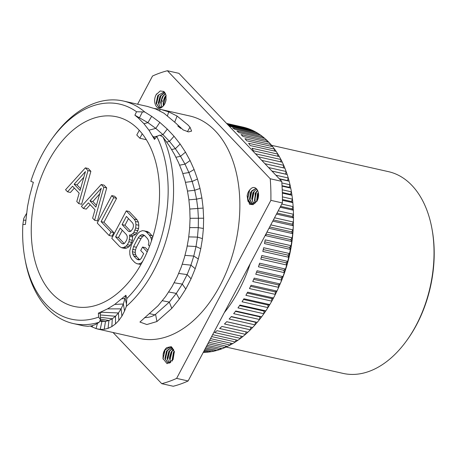 <?xml version="1.0" encoding="UTF-8"?>
<svg xmlns="http://www.w3.org/2000/svg" width="457" height="457" viewBox="0 0 457 457"><rect width="100%" height="100%" fill="white"/><g stroke="black" fill="none" stroke-linecap="round" stroke-linejoin="round"><path stroke-width="0.69" d="M271.544 145.315L388.496 171.661A103.396 65.985 -77.3 0 1 411.9 185.405A103.396 65.985 102.7 0 1 431.842 228.123L432.054 229.271A101.483 64.763 102.7 0 1 407.101 340.037L406.416 340.979A103.396 65.985 102.7 0 1 343.047 373.398L226.095 347.052M431.842 228.123A103.396 65.985 102.7 0 1 406.416 340.979M207.861 343.698L224.964 347.554A114.89 73.32 102.7 0 1 222.188 348.685A114.89 73.32 -77.3 0 1 219.68 349.576A114.89 73.32 102.7 0 1 216.892 350.422A114.89 73.32 -77.3 0 1 214.39 351.056A114.89 73.32 102.7 0 1 211.608 351.616A114.89 73.32 -77.3 0 1 209.112 351.993A114.89 73.32 102.7 0 1 206.347 352.267A114.89 73.32 -77.3 0 1 203.873 352.381A114.89 73.32 102.7 0 1 203.262 352.387M267.031 141.893L266.968 140.413L241.079 134.587A114.89 73.32 102.7 0 1 242.958 136.472L268.847 142.304A114.89 73.32 -77.3 0 1 268.899 142.356A114.89 73.32 102.7 0 1 270.864 144.521A114.89 73.32 -77.3 0 1 272.623 146.628A114.89 73.32 102.7 0 1 274.508 149.091A114.89 73.32 -77.3 0 1 276.137 151.404A114.89 73.32 102.7 0 1 277.867 154.095A114.89 73.32 -77.3 0 1 279.358 156.614A114.89 73.32 102.7 0 1 280.941 159.516A114.89 73.32 -77.3 0 1 282.289 162.218A114.89 73.32 102.7 0 1 283.7 165.325A114.89 73.32 -77.3 0 1 284.894 168.205A114.89 73.32 102.7 0 1 286.139 171.495A114.89 73.32 -77.3 0 1 287.179 174.528A114.89 73.32 102.7 0 1 288.247 177.99A114.89 73.32 -77.3 0 1 289.121 181.172A114.89 73.32 102.7 0 1 290.006 184.788A114.89 73.32 -77.3 0 1 290.721 188.101A114.89 73.32 102.7 0 1 291.417 191.849A114.89 73.32 -77.3 0 1 291.96 195.27A114.89 73.32 102.7 0 1 292.469 199.138A114.89 73.32 -77.3 0 1 292.834 202.662A114.89 73.32 102.7 0 1 293.148 206.627A114.89 73.32 -77.3 0 1 293.348 210.226A114.89 73.32 102.7 0 1 293.468 214.27A114.89 73.32 -77.3 0 1 293.491 217.932A114.89 73.32 102.7 0 1 293.417 222.033A114.89 73.32 -77.3 0 1 293.263 225.747A114.89 73.32 102.7 0 1 292.994 229.882A114.89 73.32 -77.3 0 1 292.669 233.618A114.89 73.32 102.7 0 1 292.206 237.777A114.89 73.32 -77.3 0 1 291.709 241.525A114.89 73.32 102.7 0 1 291.058 245.683A114.89 73.32 -77.3 0 1 290.384 249.413A114.89 73.32 102.7 0 1 289.544 253.549A114.89 73.32 -77.3 0 1 288.71 257.257A114.89 73.32 102.7 0 1 287.687 261.347A114.89 73.32 -77.3 0 1 286.688 265.009A114.89 73.32 102.7 0 1 285.482 269.042A114.89 73.32 -77.3 0 1 284.328 272.635A114.89 73.32 102.7 0 1 282.952 276.588A114.89 73.32 -77.3 0 1 281.643 280.101A114.89 73.32 102.7 0 1 280.107 283.951A114.89 73.32 -77.3 0 1 278.65 287.362A114.89 73.32 102.7 0 1 276.948 291.098A114.89 73.32 -77.3 0 1 275.354 294.394A114.89 73.32 102.7 0 1 273.509 297.987A114.89 73.32 -77.3 0 1 271.778 301.152A114.89 73.32 102.7 0 1 269.79 304.591A114.89 73.32 -77.3 0 1 267.945 307.612A114.89 73.32 102.7 0 1 265.825 310.88A114.89 73.32 -77.3 0 1 263.86 313.736A114.89 73.32 102.7 0 1 261.621 316.815A114.89 73.32 -77.3 0 1 259.553 319.5A114.89 73.32 102.7 0 1 257.2 322.374A114.89 73.32 -77.3 0 1 255.04 324.87A114.89 73.32 102.7 0 1 252.59 327.532A114.89 73.32 -77.3 0 1 250.345 329.823A114.89 73.32 102.7 0 1 247.808 332.25A114.89 73.32 -77.3 0 1 245.495 334.335A114.89 73.32 102.7 0 1 242.878 336.523A114.89 73.32 -77.3 0 1 240.502 338.38A114.89 73.32 102.7 0 1 237.829 340.316A114.89 73.32 -77.3 0 1 235.401 341.945A114.89 73.32 102.7 0 1 232.682 343.618A114.89 73.32 -77.3 0 1 230.214 345.006A114.89 73.32 102.7 0 1 227.46 346.412A114.89 73.32 -77.3 0 1 224.964 347.554L225.689 346.018M208.666 342.179L227.46 346.412M209.626 340.368L230.214 345.006L230.951 343.23M210.54 338.631L232.682 343.618M211.625 336.586L235.401 341.945L236.126 339.934M212.654 334.644L237.829 340.316M242.878 336.523L216.995 330.691A114.89 73.32 102.7 0 1 214.619 332.547L240.502 338.38L241.199 336.141M247.808 332.25L221.925 326.424A114.89 73.32 102.7 0 1 219.606 328.503L245.495 334.335L246.134 331.873M224.461 323.99L250.345 329.823L250.91 327.195L252.59 327.532L226.706 321.699A114.89 73.32 102.7 0 1 224.461 323.99M229.151 319.037L255.04 324.87L255.486 322.225L257.2 322.374L231.316 316.547A114.89 73.32 102.7 0 1 229.151 319.037M233.664 313.668L259.553 319.5L259.873 316.85L261.621 316.815L235.732 310.983A114.89 73.32 102.7 0 1 233.664 313.668M237.971 307.904L263.86 313.736L264.06 311.097L265.825 310.88L239.936 305.048A114.89 73.32 102.7 0 1 237.971 307.904M242.056 301.78L267.945 307.612L268.019 304.996L269.79 304.591L243.907 298.764A114.89 73.32 102.7 0 1 242.056 301.78M245.895 295.319L271.778 301.152L271.732 298.57L273.509 297.987L247.62 292.154A114.89 73.32 102.7 0 1 245.895 295.319M249.471 288.561L275.354 294.394L275.183 291.857L276.948 291.098L251.064 285.265A114.89 73.32 102.7 0 1 249.471 288.561M252.761 281.529L278.65 287.362L278.353 284.888L280.107 283.951L254.218 278.119A114.89 73.32 102.7 0 1 252.761 281.529M255.754 274.269L281.643 280.101L281.232 277.696L282.952 276.588L257.068 270.755A114.89 73.32 102.7 0 1 255.754 274.269M258.439 266.802L284.328 272.635L283.791 270.315L285.482 269.042L259.599 263.209A114.89 73.32 102.7 0 1 258.439 266.802M260.798 259.176L286.688 265.009L286.036 262.781L287.687 261.347L261.798 255.52A114.89 73.32 102.7 0 1 260.798 259.176M262.821 251.424L288.71 257.257L287.944 255.132L289.544 253.549L263.66 247.717A114.89 73.32 102.7 0 1 262.821 251.424M264.5 243.581L290.384 249.413L289.51 247.408L291.058 245.683L265.169 239.851A114.89 73.32 102.7 0 1 264.5 243.581M266.094 233.716A114.89 73.32 102.7 0 1 265.82 235.692L291.709 241.525L290.726 239.645L292.206 237.777L266.957 232.087M268.973 228.283L292.669 233.618L291.589 231.876L292.994 229.882L270.773 224.878M272.76 221.125L293.263 225.747L292.086 224.141L293.417 222.033L274.531 217.778M276.479 214.099L293.491 217.932L292.223 216.481L293.468 214.27L278.21 210.831M280.107 207.244L293.348 210.226L292 208.935L293.148 206.627L281.792 204.068M282.415 200.315L292.834 202.662L291.412 201.531L292.469 199.138L282.415 196.876M282.352 193.111L291.96 195.27L290.463 194.316L291.417 191.849L282.243 189.781M282.066 186.148L290.721 188.101L289.161 187.313L290.006 184.788L281.86 182.949M279.495 179.007L289.121 181.172L287.51 180.566L288.247 177.99L275.879 175.202M271.978 171.107L287.179 174.528L285.516 174.106L286.139 171.495L268.579 167.536M264.934 163.703L284.894 168.205M261.775 160.384L283.7 165.325L283.22 167.828M258.399 156.837L282.289 162.218M255.486 153.78L280.941 159.516L280.604 161.841M277.656 156.231L277.867 154.095L251.984 148.262A114.89 73.32 102.7 0 1 253.475 150.781L279.358 156.614M274.406 151.016L274.508 149.091L248.619 143.258A114.89 73.32 102.7 0 1 250.247 145.577L276.137 151.404M270.858 146.229L270.864 144.521L244.981 138.688A114.89 73.32 102.7 0 1 246.74 140.796L272.623 146.628M250.156 263.815A114.89 73.32 102.7 0 1 224.307 312.634M203.331 352.256L203.873 352.381L204.302 351.804M203.645 351.656L206.347 352.267M204.068 350.856L209.112 351.993L209.654 351.176M204.513 350.022L211.608 351.616M205.073 348.959L214.39 351.056L215.018 349.999M205.644 347.886L216.892 350.422M206.341 346.566L219.68 349.576L220.371 348.274M207.027 345.269L222.188 348.685M268.847 142.304A114.89 73.32 -77.3 0 0 266.968 140.413A114.89 73.32 -77.3 0 0 264.814 138.448A114.89 73.32 -77.3 0 0 262.826 136.792A114.89 73.32 -77.3 0 0 260.559 135.083A114.89 73.32 -77.3 0 0 258.468 133.667A114.89 73.32 -77.3 0 0 256.091 132.222A114.89 73.32 -77.3 0 0 253.909 131.05A114.89 73.32 -77.3 0 0 251.436 129.885A114.89 73.32 -77.3 0 0 249.174 128.965A114.89 73.32 -77.3 0 0 246.62 128.086A114.89 73.32 -77.3 0 0 244.284 127.417A114.89 73.32 -77.3 0 0 242.89 127.08L226.575 123.407M262.941 138.025L262.826 136.792L236.943 130.959A114.89 73.32 102.7 0 1 238.931 132.616L264.814 138.448M258.611 134.644L258.468 133.667L232.579 127.834A114.89 73.32 102.7 0 1 234.67 129.251L260.559 135.083M228.569 125.498A114.89 73.32 102.7 0 1 230.202 126.395L256.091 132.222M228.374 125.298L253.909 131.05L254.052 131.765M227.643 124.527L251.436 129.885M227.14 124.001L249.174 128.965L249.288 129.405M226.769 123.613L246.62 128.086M226.598 123.436L244.335 127.572M78.758 203.611L81.632 204.256L90.874 171.284L88.235 168.507L85.356 167.862L65.557 189.741L67.533 191.82L72.566 186.205L79.164 193.14L76.776 201.531L78.758 203.611L87.995 170.632L85.356 167.862M67.533 191.82L70.412 192.471L74.342 188.078M94.599 220.251L97.472 220.902L106.715 187.924L104.076 185.154L101.197 184.502L81.397 206.381L83.38 208.466L88.407 202.851L95.005 209.78L92.617 218.172L94.599 220.251L103.842 187.279L101.197 184.502M83.38 208.466L86.253 209.112L90.189 204.719M109.12 235.509L111.999 236.155L113.85 232.653L103.95 222.251L116.615 198.327L114.638 196.247L111.759 195.596L97.238 223.027L109.12 235.509L110.977 232.007L101.071 221.605L113.742 197.681L111.759 195.596M121.642 247.751L124.515 248.402L126.766 248.037L128.988 246.746L130.245 245.34L132.387 240.325L132.633 236.949L132.284 235.675L133.255 235.783L135.478 234.487L136.734 233.087L138.568 228.654L138.814 225.278L138.42 222.142L137.083 219.823L129.16 211.505L126.281 210.854L111.759 238.28L119.683 246.603L121.642 247.751L123.887 247.391L126.115 246.095L127.372 244.689L128.914 241.776L129.759 236.303L129.405 235.024L130.376 235.132L132.604 233.841L133.861 232.436L135.695 228.003L135.94 224.633L135.546 221.491L134.204 219.177L126.281 210.854M147.914 250.276L145.446 247.683L142.567 247.031L140.71 250.533L143.681 253.658L141.213 258.325L139.956 259.73L138.345 259.856L136.717 259.05L133.747 255.931L132.736 253.961L132.364 251.756L133.535 246.626L138.174 237.874L139.739 235.886L141.322 234.829L142.932 234.704L144.561 235.504L147.531 238.628L148.542 240.599L148.913 242.804L148.319 244.901L149.553 246.197M139.693 259.747L136.626 256.577L135.615 254.606L135.238 252.401L135.506 249.956L136.415 247.277L141.047 238.52L142.613 236.537L144.463 235.458M152.827 236.749L149.29 232.653L147.331 231.505L142.515 230.636L139.962 231.585L138.065 233.224L136.192 235.795L131.559 244.546L129.765 250.842L129.851 254.56L130.553 257.114L131.896 259.433L134.861 262.552L136.82 263.7L138.762 263.923L141.316 262.975L142.812 261.078M136.82 263.7L140.945 264.494M90.874 171.284L87.995 170.632M85.442 171.581L80.072 190.46L74.131 184.217L85.442 171.581M80.592 188.632L77.005 184.868L83.831 177.242M77.005 184.868L74.131 184.217M106.715 187.924L103.842 187.279M101.283 188.227L95.913 207.101L89.972 200.863L101.283 188.227M96.433 205.273L92.845 201.508L99.672 193.882M92.845 201.508L89.972 200.863M116.615 198.327L113.742 197.681M103.95 222.251L101.071 221.605M113.85 232.653L110.977 232.007M132.284 235.675L129.405 235.024M133.255 235.783L130.376 235.132M132.633 236.949L129.759 236.303M132.387 240.325L129.514 239.674M131.793 242.421L128.914 241.776M130.245 245.34L127.372 244.689M128.988 246.746L126.115 246.095M126.766 248.037L123.887 247.391M137.083 219.823L134.204 219.177M138.42 222.142L135.546 221.491M138.814 225.278L135.94 224.633M138.568 228.654L135.695 228.003M137.974 230.751L135.095 230.105M136.734 233.087L133.861 232.436M135.478 234.487L132.604 233.841M126.412 216.435L132.679 223.022L133.358 224.65L133.404 226.506L132.804 228.609L130.93 231.179L129.651 231.653L128.354 231.196L122.082 224.604L126.412 216.435M126.629 240.279L124.441 243.432L123.167 243.907L121.865 243.45L115.592 236.863L120.231 228.106L126.498 234.698L127.183 236.32L127.223 238.177L126.629 240.279M130.685 231.271L124.961 225.255L128.48 218.612M129.931 231.55L128.354 231.196M124.961 225.255L122.082 224.604M124.195 243.524L118.472 237.509L122.299 230.282M123.441 243.804L121.865 243.45M118.472 237.509L115.592 236.863M141.739 263.072L141.316 262.975M140.985 264.426L138.762 263.923M149.29 232.653L146.417 232.007L144.458 230.854M152.261 235.772L149.388 235.127L146.417 232.007M152.489 237.84L150.724 237.44L149.388 235.127M151.758 240.068L150.724 237.44M151.45 240.976L151.427 239.999M144.201 235.475L141.322 234.829M142.613 236.537L139.739 235.886M141.047 238.52L138.174 237.874M136.415 247.277L133.535 246.626M135.506 249.956L132.633 249.311M135.238 252.401L132.364 251.756M135.615 254.606L132.736 253.961M136.626 256.577L133.747 255.931M139.596 259.702L136.717 259.05M147.211 251.91L142.567 247.031M285.516 174.106L271.915 171.038M287.51 180.566L279.204 178.693M289.161 187.313L282.038 185.708M290.463 194.316L282.335 192.483M291.412 201.531L282.42 199.509M292 208.935L280.575 206.358M292.223 216.481L277.028 213.059M292.086 224.141L273.395 219.931M291.589 231.876L269.681 226.94M290.726 239.645L266.043 234.081M289.51 247.408L264.82 241.844M287.944 255.132L263.249 249.573M286.036 262.781L261.347 257.217M283.791 270.315L259.113 264.752M281.232 277.696L256.56 272.138M278.353 284.888L253.709 279.336M275.183 291.857L250.567 286.31M271.732 298.57L247.151 293.034M268.019 304.996L243.484 299.466M264.06 311.097L239.577 305.584M259.873 316.85L235.458 311.348M255.486 322.225L231.145 316.741M250.91 327.195L226.666 321.734M99.74 321.254L105.498 321.408L108.92 320.494L112.285 318.786L115.512 316.255L118.443 312.959L121.082 308.863L107.566 308.875L98.375 313.142L98.632 317.107A110.217 70.338 -77.3 0 1 24.975 258.953A110.217 70.338 -77.3 0 1 22.85 224.558L25.421 224.416L27.5 206.695L29.688 195.802L33.35 182.286L30.83 181.326A110.217 70.338 -77.3 0 1 52.075 138.66L53.446 136.774A114.044 72.777 102.7 0 1 123.339 101.014A114.044 72.777 102.7 0 1 144.743 111.982L151.661 116.329L159.83 122.402L167.296 129.074L174.037 136.255L180.149 144.029L185.479 152.152L190.083 160.556L194.105 169.518L197.47 179.03L200.023 188.45L201.897 197.972L203.131 208.084L203.622 218.212L203.394 228.46L202.445 238.623L200.777 248.722L198.315 258.959L195.202 268.705L191.06 278.821L185.799 289.024L179.35 299.015L171.786 308.378L156.934 321.528L146.857 324.539L139.928 322.048L158.145 305.647L165.594 296.507L171.958 286.779L177.127 276.936L181.218 267.202L184.32 257.845L186.839 247.923L188.564 238.303L189.644 228.431L190.049 218.623L189.769 208.826L188.815 199.098L187.25 189.906L185.016 180.618L182.092 171.409L178.561 162.681L174.437 154.369L169.621 146.263L162.995 137.06A114.044 72.777 102.7 0 1 126.349 306.367L124.572 310.994L121.91 316.141L118.849 320.471L115.495 323.939L111.839 326.595L108.052 328.366L104.213 329.297L100.209 329.4L96.039 328.623L90.366 326.098M107.566 308.875L114.724 304.436L125.886 295.262L126.812 298.558A110.217 70.338 -77.3 0 0 156.74 136.426L154.477 139.431L148.942 130.182L143.972 123.733L138.237 117.935L134.889 115.187L136.534 111.748A110.217 70.338 -77.3 0 0 52.075 138.66M138.751 129.742A97.175 62.015 -77.3 0 0 116.758 116.821A97.175 62.015 -77.3 0 0 40.393 179.31A97.175 62.015 -77.3 0 0 52.047 293.503A97.175 62.015 -77.3 0 0 74.045 306.418A97.175 62.015 -77.3 0 0 150.404 243.929A97.175 62.015 -77.3 0 0 138.751 129.742M146.371 139.716L139.859 138.248L136.786 135.015L139.282 130.302M142.23 133.77L139.859 138.248M137.597 104.225L152.529 76.028A161.07 102.791 -77.3 0 1 167.405 70.744L178.91 73.331L281.735 181.36A161.07 102.791 102.7 0 1 282.386 202.948L188.124 380.972A161.07 102.791 102.7 0 1 173.249 386.256L161.744 383.669L113.033 332.496M167.405 70.744L270.23 178.767L281.735 181.36M270.23 178.767A161.07 102.791 102.7 0 1 270.881 200.355L282.386 202.948M270.881 200.355L176.619 378.385A161.07 102.791 102.7 0 1 161.744 383.669M176.619 378.385L188.124 380.972M97.364 328.966L139.511 338.46A114.044 72.777 102.7 0 0 229.128 265.123A114.044 72.777 102.7 0 0 215.453 131.108A114.044 72.777 -77.3 0 0 189.638 115.947L161.167 109.531L168.673 111.834L177.07 116.055L187.918 124.91L189.998 127.195L191.62 131.096L188.547 131.913L183.148 129.914L175.311 122.71L163.96 113.21L155.734 109L147.383 106.43M166.748 347.634L171.421 346.726L174.334 351.593L173.054 359.642L167.056 363.663L162.983 358.562L163.172 354.066C163.76 351.222 164.948 349.079 166.748 347.634L170.558 346.794M257.108 200.886L253.109 204.656L249.533 204.308L247.151 195.819C247.597 192.98 248.717 190.752 250.499 189.135C255.509 183.685 261.358 192.78 257.108 200.886M162.418 106.772C157.368 111.714 151.987 102.585 156.094 94.765L160.19 90.966L163.817 91.44L166.017 95.102L165.977 100.34C165.383 103.185 164.194 105.327 162.418 106.772L159.287 107.766M83.505 325.841L87.853 326.309L91.486 325.887L95.107 324.681L98.586 322.693L99.243 322.214L100.506 319.683L98.632 317.107M24.975 258.953L25.403 261.25A114.044 72.777 -77.3 0 0 73.211 323.527A114.044 72.777 -77.3 0 0 99.243 322.214M22.85 224.558L23.735 218.457L26.483 213.545M154.335 108.458L161.172 109.537M101.9 311.634L100.214 313.559L100.506 319.683M98.375 313.142L100.214 313.559M121.91 316.141L121.082 308.863L123.344 303.991L125.886 295.262M126.812 298.558L126.349 306.367M162.995 137.06L159.722 135.158L156.74 136.426M136.534 111.748L144.743 111.982M152.432 135.798L155.117 138.585M144.515 317.598A9.38 4.056 169.3 0 0 155.563 314.307L169.307 302.1L176.311 293.394L182.274 284.088L187.136 274.583L190.935 265.157L193.779 256.069L196.002 246.529L197.481 237.103L198.275 227.626L198.401 218.052L197.83 208.598L196.567 199.155L194.699 190.249L192.186 181.458L188.901 172.557L184.999 164.166L180.538 156.3L175.385 148.696L169.484 141.396L162.989 134.655L155.791 128.388L147.925 122.659L134.889 115.187M149.81 313.702L154.797 314.827L155.563 314.302L156.934 321.528M187.416 131.685L189.998 127.195M180.766 128.423L177.784 126.012M173.517 349.314L171.118 352.056L169.421 357.717L170.518 362.601M172.597 348.028L168.822 351.536L167.113 358.237L169.199 363.121M171.569 347.211L166.519 351.022L164.886 358.556L167.993 363.098L170.444 362.652M174.368 351.816L170.461 346.772M169.764 350.696L167.628 359.808M167.462 350.176L165.325 359.288M165.166 349.656L163.035 358.854M174.271 351.342L173.42 352.576L171.986 361.19M172.238 360.876L173.757 352.65L174.357 351.747M170.712 362.452L169.867 359.979L171.461 352.13L173.637 349.554M169.381 363.081L167.565 359.448L169.159 351.616L172.74 348.188M170.644 346.817L164.96 349.942L163.172 354.066M168.182 363.138L165.263 358.928L166.856 351.096L171.723 347.309M174.368 351.73L172.232 360.847M172.066 351.21L169.93 360.327M252.247 200.32L254.223 191.157M249.945 199.8L251.921 190.638M247.643 199.275L249.619 190.123M257.565 190.186L255.177 193.3L255.046 203.165M256.708 188.924L252.875 192.78L251.733 198.869L253.664 203.931M252.572 204.21L249.888 199.463L250.916 192.34L251.721 190.929L255.966 188.341L250.579 192.26L249.516 199.161L252.39 204.228M247.151 195.819L247.985 201.303L251.196 204.148L256.84 201.331L257.817 193.894L258.394 192.831M255.257 202.999L254.486 200.463L255.514 193.374L257.691 190.432M258.308 192.368L257.48 193.819L256.594 201.657M253.858 203.851L252.184 199.955L253.218 192.854L254.018 191.449L256.834 189.067M250.499 189.135L249.419 190.403L247.58 198.909L251.361 204.182M256.845 201.337L258.405 192.917M254.543 200.817L256.526 191.677M163.28 95.861L161.292 100.963L161.138 104.979M160.978 95.342L158.836 104.459M158.676 94.822L156.54 103.939M156.711 93.805L156.094 94.765M166.068 95.324L164.634 97.227L163.143 101.214L163.246 106.018M165.457 93.496L162.332 96.707L160.63 102.448L161.732 107.264M164.8 92.411L160.03 96.187L158.322 102.791L160.407 107.766M164.571 92.131L163.972 91.943L157.728 95.673L156.111 103.328L159.202 107.749M164.166 91.994L158.459 95.13L158.065 95.747L156.477 103.602L159.384 107.783M160.59 107.732L158.773 104.11L160.367 96.267L164.891 92.537M161.944 107.132L161.075 104.619L161.178 100.774L162.669 96.781L165.554 93.714M166.171 99.283L165.291 102.716M163.492 105.738L164.971 97.301L166.137 95.69M165.577 96.376L163.44 105.493M293.348 223.856A103.396 65.985 102.7 0 1 279.478 285.448M118.849 320.471L118.443 312.959L101.385 312.222M124.572 310.994L123.344 303.991L114.724 304.436M126.532 304.253L125.127 298.455L122.008 298.775M167.296 129.074L162.989 134.655L160.133 135.386M157.745 135.997L153.632 137.049M159.83 122.402L155.791 128.388L148.942 130.182M151.661 116.329L147.925 122.659L143.972 123.733M142.498 111.845L139.534 117.598L138.237 117.935M171.786 308.378L169.307 302.1L162.378 300.717M174.037 136.255L169.484 141.396L166.765 142.053M180.149 144.029L175.385 148.696L171.655 149.513M185.479 152.152L180.538 156.3L175.951 157.248M190.083 160.556L184.999 164.166L179.647 165.171M194.105 169.518L188.901 172.557L182.834 173.529M197.47 179.03L192.186 181.458L185.479 182.32M200.023 188.45L194.699 190.249L187.49 191.077M201.897 197.972L196.567 199.155L188.907 199.812M203.131 208.084L189.781 209.043M203.622 218.212L190.049 218.303M203.394 228.46L198.275 227.626L189.706 227.603M202.445 238.623L197.481 237.103L188.758 236.892M200.777 248.722L196.002 246.529L187.239 246.02M198.315 258.959L193.779 256.069L185.016 255.366M195.202 268.705L190.935 265.157L182.286 264.226M191.06 278.821L187.136 274.583L178.704 273.44M185.799 289.024L182.274 284.088L174.197 282.78M179.35 299.015L176.311 293.394L168.713 292.006M23.461 220.183L25.752 220.205M160.121 109.309L159.784 110.84M168.673 111.834L167.525 115.667M177.07 116.055L174.734 122.099M100.209 329.4L101.905 321.551L99.826 321.088M104.213 329.297L105.498 321.408L100.174 320.386M108.052 328.366L108.92 320.494L100.483 319.146M111.839 326.595L112.285 318.786L100.391 317.301M115.495 323.939L115.512 316.255L100.277 314.953M96.039 328.623L97.455 323.442M92.063 327.035L92.531 325.624M161.178 100.774L163.143 101.214M73.211 323.527L83.494 325.841M123.339 101.014L147.777 106.515M174.414 352.09L174.334 351.593M163.08 359.151L162.989 358.562M257.051 201.034L256.64 201.634"/></g></svg>
